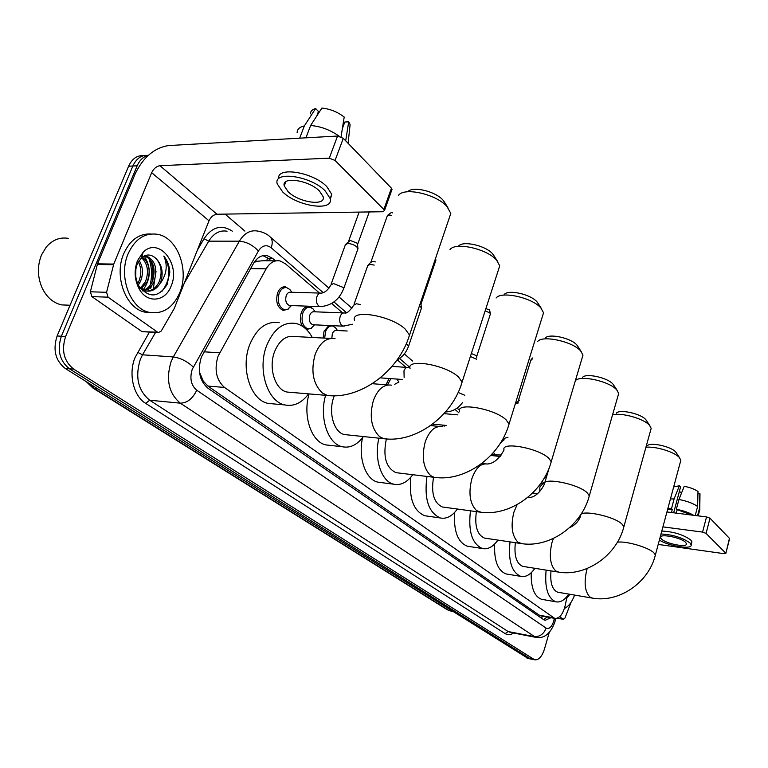 <?xml version="1.0" encoding="UTF-8"?>
<svg xmlns="http://www.w3.org/2000/svg" width="768" height="768" viewBox="0 0 768 768"><rect width="100%" height="100%" fill="white"/><g stroke="black" fill="none" stroke-linecap="round" stroke-linejoin="round"><path stroke-width="1.15" d="M302.448 326.266C300.106 322.138 299.731 317.568 301.334 312.538C303.197 308.035 305.827 306.038 309.226 306.528L311.981 308.035M323.107 338.035L324.038 331.267L328.906 325.498M386.016 384.749L389.078 378.509M442.435 426.662L443.299 425.155M288.221 309.13L283.229 310.445C277.334 307.594 275.453 301.757 277.584 292.944C279.494 288.403 282.211 286.387 285.744 286.906L283.68 286.858M319.517 293.059L285.302 263.674L279.984 260.918C274.483 259.958 269.875 262.598 266.16 268.838L218.016 356.285C214.08 369.658 216.25 380.045 224.525 387.456L554.746 618.413C559.574 618.653 563.126 614.074 565.402 604.675L566.995 596.506M199.277 369.014L200.227 376.128M200.861 378.23L203.213 381.062L200.102 373.555M275.818 260.861L263.386 260.717L256.618 261.331L254.054 262.531M203.213 381.062L207.84 386.035L539.357 615.197L541.344 615.955M458.986 412.877L454.982 409.43M405.965 367.325L397.363 359.933M342.605 312.902L331.67 303.504M579.13 518.237L578.832 517.411M311.28 328.339L306.394 329.453M275.52 260.861L272.707 258.461L267.302 255.677C261.792 254.736 257.184 257.338 253.478 263.501L201.322 357.168C197.366 370.493 199.574 380.842 207.946 388.214L543.715 619.69L545.088 620.323L550.954 617.712M150.557 260.045C153.11 267.322 153.59 274.752 151.997 282.346C153.59 274.752 153.11 267.322 150.557 260.045M150.787 286.618L150.202 288.163L150.787 286.618M549.178 632.678L544.464 649.075C541.987 656.63 538.714 660.202 534.643 659.798L73.699 369.13C63.878 361.267 61.19 350.39 65.626 336.49L137.155 165.811C139.68 160.09 143.376 156.624 148.253 155.395C141.504 154.915 136.378 158.458 132.874 166.003C136.378 158.458 141.504 154.915 148.253 155.386M225.053 214.099L244.906 231.11M528.086 658.454L65.213 368.438C55.382 360.614 52.685 349.786 57.12 335.971L61.363 336.23L132.874 166.003L61.363 336.23C56.928 350.083 59.616 360.941 69.446 368.784C59.616 360.941 56.928 350.083 61.363 336.23L65.626 336.49M526.55 657.878L530.026 658.589L69.446 368.784L530.026 658.589L533.51 659.309M531.552 659.165L534.643 659.798M547.267 617.04L543.59 619.603M262.992 255.658L268.32 258.413L271.142 260.813M153.37 288.259L156.029 271.459M57.12 335.971L128.611 166.195C132.106 158.669 137.232 155.146 143.99 155.606M143.098 331.718L157.555 332.179L108.077 297.178L91.872 296.602L90.365 291.782L97.507 263.837L135.408 173.347C143.405 157.171 154.368 147.907 168.288 145.574L337.555 136.042L343.296 138.326L335.069 160.454L329.29 158.17L159.955 165.706C156.451 166.262 153.686 168.586 151.67 172.685L113.75 264.077L106.579 292.31L108.077 297.178M141.523 331.296L91.872 296.602M157.555 332.179L158.41 332.563L161.184 331.114L174.163 308.659L209.002 220.79C210.883 216.854 213.542 214.666 216.979 214.224L382.771 211.738L384.499 210.538L383.856 209.491L391.43 188.189L343.296 138.326M391.43 188.189L391.766 190.099M383.856 209.491L335.069 160.454M319.44 191.002C308.746 179.99 281.146 176.102 284.237 185.904L288.23 191.846C299.069 202.608 325.939 206.477 323.174 196.723L319.44 191.002M316.723 116.064L318.461 111.485L315.619 108.528L304.349 125.914L299.664 138.173M330.307 199.382L331.757 194.314L326.765 186.557C312.845 172.032 276.403 166.243 278.717 178.704M282.73 191.99C297.504 206.573 333.878 211.824 330.182 198.566L325.171 190.848C310.666 175.805 272.938 170.506 277.229 183.859L282.73 191.99M304.349 125.914C299.645 126.96 297.245 129.197 297.13 132.624M315.619 108.528C312.269 109.459 310.541 111.226 310.416 113.827M349.584 129.437L350.102 124.618L348.691 121.795L344.803 122.045L342.374 128.563M345.706 140.832L348.691 121.795M339.11 136.176C330.23 129.878 320.736 126.326 310.618 125.52L321.878 108.077C330.048 108.902 337.488 111.888 344.198 117.034L341.059 136.819M305.933 137.818L310.618 125.52M68.669 305.184L61.498 304.886C53.078 302.88 46.589 297.158 42.038 287.731C37.382 276.701 37.219 265.738 41.568 254.822L46.31 246.998C52.608 239.798 60 236.928 68.477 238.387M179.779 292.627C173.059 307.757 163.008 314.352 149.635 312.413C130.378 309.149 117.994 276.422 128.17 253.642C135.101 238.848 144.989 232.426 157.824 234.355C177.658 237.85 189.408 270.211 179.779 292.627M151.354 312.73L145.286 312.221C126.01 308.966 113.616 276.326 123.782 253.603C130.061 239.971 139.123 233.434 150.979 233.99M143.568 290.256C147.379 288.778 150.259 286.003 152.198 281.933C156.269 269.088 153.706 260.381 144.518 255.802M144.413 290.573C148.598 289.277 151.766 286.406 153.898 281.971C157.978 269.021 155.376 260.294 146.112 255.792L144.586 255.773M140.189 288.259L145.421 281.76C149.078 271.901 147.792 263.885 141.562 257.693L137.338 263.76C134.563 271.267 135.053 278.659 138.826 285.946C148.906 298.339 158.323 297.878 167.078 284.563L169.834 272.15C169.382 265.776 167.376 260.419 163.805 256.07C167.741 264.854 166.819 273.59 161.03 282.288L160.128 283.344L160.656 282.144C163.632 272.928 162.134 265.104 156.163 258.682C151.411 254.131 146.534 253.805 141.533 257.722L143.184 252.173C158.842 236.371 181.008 264.298 171.12 286.09C165.446 301.738 147.36 303.878 139.306 289.133C134.496 280.032 133.882 270.547 137.472 260.669L143.184 252.173M141.034 288.874L147.11 281.808C150.902 271.258 149.318 263.011 142.358 257.059M137.645 283.536L138.71 281.597C141.619 274.579 141.485 267.984 138.288 261.811M138.326 285.005L140.381 281.635C143.52 273.859 143.098 266.803 139.123 260.467M135.61 274.982L135.744 269.904M137.606 285.686L145.834 290.957L144.115 290.899C150.47 291.802 155.443 288.874 159.024 282.106C162.538 272.88 161.578 265.075 156.163 258.682M145.834 290.957C151.661 291.878 156.422 289.344 160.128 283.344M142.685 290.909L143.558 290.774M148.8 258.125C151.997 267.168 152.39 276.307 149.971 285.542M149.165 288.115L148.502 289.891M135.725 276.221L135.888 268.896M143.107 290.054C150.979 278.678 151.344 267.312 144.202 255.946M161.808 291.552C170.506 280.003 171.168 268.176 163.805 256.07M407.76 191.76C412.56 185.846 435.427 191.242 443.03 200.141L445.411 203.654M449.088 218.544L450.816 213.427L446.995 206.563C436.522 194.294 404.582 186.912 398.544 195.264M330.749 338.448L294.634 336.518C286.061 335.213 279.389 340.243 274.598 351.61C268.166 367.824 275.117 389.856 287.03 392.045L290.803 392.362M308.621 393.869C301.747 403.018 293.827 406.704 284.851 404.938C267.446 401.77 257.155 369.379 266.678 345.533C273.744 328.906 283.517 321.562 296.006 323.482C302.678 325.181 308.102 329.837 312.269 337.459M273.475 403.891L268.118 403.402C250.618 400.234 240.23 368.141 249.754 344.534C256.829 328.07 266.65 320.794 279.206 322.704M458.573 246.106C462.73 240.403 485.597 245.53 492.595 253.786L494.525 256.608M498.394 269.962L499.738 265.814L496.56 260.093C487.018 248.842 455.549 241.776 450.029 249.542M334.301 395.779L333.821 397.056C328.061 412.358 333.936 432.605 344.448 434.563L347.27 434.861M363.437 436.55C357.187 444.912 350.131 448.31 342.288 446.746C327.898 443.99 318.998 417.475 325.603 395.309M329.981 445.373L325.968 444.922C311.472 442.166 302.477 415.872 309.091 393.907M504.192 294.528C508.013 289.238 530.534 294.182 536.928 301.776L538.522 304.08M542.486 316.166L543.542 312.778L540.864 307.949C532.157 297.61 501.178 290.794 496.109 298.003M386.362 438.97C382.762 456.528 385.949 467.75 395.923 472.656L398.074 472.915M412.771 474.71C407.05 482.438 400.733 485.606 393.821 484.205C381.456 481.766 373.776 458.765 378.922 438.173M380.966 482.554L377.904 482.16C365.741 479.75 357.946 457.901 362.544 437.75M545.27 338.074C548.794 333.158 570.96 337.958 576.816 344.966L578.15 346.867M582.163 357.888L582.989 355.094L580.723 351.005C572.746 341.472 542.266 334.858 537.6 341.539M433.555 477.245C430.963 493.056 433.891 502.973 442.33 506.976L443.99 507.206M457.382 509.04C452.141 516.24 446.438 519.216 440.285 517.958C428.438 512.602 423.994 498.758 426.97 476.438M427.142 516.086L424.781 515.75C413.472 510.97 408.816 498.125 410.813 477.197M582.47 377.434C585.715 372.864 607.526 377.558 612.902 384.029L614.026 385.613M618.038 395.75L618.701 393.437L616.762 389.933C609.571 381.283 580.262 374.774 575.376 380.65M476.371 511.632C474.48 525.917 477.158 534.73 484.378 538.07L485.683 538.262M497.914 540.086C493.085 546.854 487.92 549.677 482.4 548.534C472.07 543.898 468.086 531.322 470.467 510.826M469.152 546.49L467.299 546.202C457.69 542.266 453.485 530.986 454.675 512.381M616.31 413.194C619.315 408.95 640.762 413.539 645.706 419.539L646.666 420.883M650.65 430.253L651.178 428.323L649.507 425.299C643.882 418.608 621.178 412.262 612.528 414.931M515.357 542.698C513.974 555.648 516.403 563.53 522.653 566.352L523.68 566.515M534.893 568.32C530.438 574.714 525.725 577.392 520.752 576.365C511.651 572.294 508.08 560.803 510.019 541.901M507.514 574.176L506.045 573.926C497.789 570.634 493.987 560.669 494.64 544.051M647.222 445.824C650.006 441.878 671.088 446.39 675.658 451.958L676.474 453.101M680.41 461.827L680.851 460.205L679.402 457.584C674.65 451.978 655.517 446.083 645.926 447.264M551.002 570.902C549.974 582.682 552.192 589.786 557.635 592.195L558.461 592.339M568.762 594.086C564.634 600.163 560.314 602.726 555.802 601.786C547.747 598.195 544.522 587.635 546.134 570.115M542.659 599.491L541.488 599.28C534.336 596.486 530.899 587.645 531.187 572.755M290.506 305.549L289.392 305.51C286.08 303.898 285.024 300.614 286.214 295.642C287.29 293.078 288.816 291.936 290.803 292.234L320.352 293.088M345.216 244.742L347.914 243.456C352.531 243.926 355.853 245.501 357.869 248.189L357.619 249.792M291.437 305.587L287.75 309.379L284.429 309.754C278.909 307.085 277.142 301.613 279.13 293.338C280.925 289.075 283.478 287.194 286.781 287.674L289.862 289.498L291.379 291.571M346.224 243.696L350.371 240.49L356.842 243.005L357.61 244.762M313.757 324.797L312.758 324.749C309.619 323.203 308.621 320.016 309.782 315.178C310.819 312.634 312.298 311.501 314.218 311.779L343.574 312.931M367.594 265.613L370.32 264.384L374.179 265.094M314.525 324.835L310.915 328.512L307.824 328.848C302.582 326.285 300.931 320.976 302.851 312.931C304.598 308.707 307.066 306.826 310.253 307.286L313.123 308.986L314.496 310.858M368.515 264.643L370.704 262.339L372.672 261.446L375.302 261.917M331.853 338.352L332.304 333.859C333.322 331.334 334.752 330.211 336.605 330.48L347.203 330.998M324.672 338.122L325.526 331.661C327.226 327.475 329.616 325.603 332.698 326.045L335.366 327.619L336.624 329.309M419.443 305.866L421.334 307.728L421.027 304.339M421.334 307.728L421.152 309.005M387.485 384.864L390.893 378.634M394.704 384.288L398.947 381.994M398.957 381.994L397.613 380.237M471.341 353.51L476.189 355.565L476.707 356.678M470.39 356.458L476.448 359.213M433.085 425.856L434.15 424.291L432.883 423.898M444.154 426.317L444.845 425.299M515.731 403.651L518.63 402.854M516.202 403.094L519.475 400.128M557.443 618.182L563.328 619.258L559.699 616.694M666.941 511.968L706.531 516.912L710.006 518.208L706.07 533.395L702.586 532.099L662.928 526.867M658.214 544.426L724.128 553.68L725.856 553.382L729.446 538.339L710.006 518.208M725.702 553.123L706.07 533.395M580.598 516.01L579.898 515.914M563.328 619.258L564.97 618.038L571.027 602.342M685.565 542.333C680.976 537.427 659.107 533.299 660.518 537.571L661.478 539.021C666.173 543.878 687.696 547.978 686.458 543.725L685.565 542.333M673.661 512.803L680.563 486.979L679.382 485.76L674.112 498.922L671.501 508.694L672.288 509.472L667.536 509.731M691.651 542.918L691.93 541.853L690.73 539.971C683.232 534.634 673.584 531.658 661.814 531.034M659.386 540.058C668.678 546.23 692.621 549.898 691.152 544.819L689.952 542.938C682.445 537.619 672.797 534.643 661.018 534M671.501 508.694L667.824 508.675M674.112 498.922L670.435 498.931M699.571 510.518L699.85 493.45L697.949 493.238M697.555 515.789L699.485 508.416M679.382 485.76L673.661 486.931M699.974 494.659L699.85 493.45M679.334 491.587L681.648 492.691M691.565 515.04L676.33 509.29L678.95 499.498L684.202 486.298C690.029 487.44 694.627 489.168 697.997 491.482L697.613 506.486L695.251 515.501M676.301 513.13L677.117 510.077M672.288 509.472L671.472 512.534M693.619 515.299C689.011 512.582 683.251 510.586 676.33 509.29M697.613 506.486C693.178 503.338 686.947 501.005 678.95 499.498M574.608 595.085C571.93 602.122 568.531 606.576 564.432 608.438M569.837 594.278L566.592 598.531M204.01 351.802L219.629 352.819M202.954 380.89L202.512 381.974M542.65 616.195L543.235 616.301M267.466 257.741L266.822 260.765M256.618 261.331L255.59 260.41M542.352 616.138L541.594 618.221M207.84 386.035L224.525 387.456M250.627 268.579L266.16 268.838M539.357 615.197L553.354 617.76M323.261 292.685L271.19 247.776C266.381 244.272 262.109 245.347 258.394 251.011L192.211 369.37C189.533 378.317 191.04 385.258 196.714 390.192L546.115 628.08C549.158 629.395 551.693 627.082 553.728 621.13L554.352 618.336M555.37 619.843L554.803 622.234C550.368 633.907 543.994 638.938 535.67 637.315L180.307 403.171C168.768 393.408 165.706 379.546 171.101 361.584L173.318 356.938L142.531 354.806L140.314 359.366C134.928 376.992 138.048 390.605 149.683 400.224L508.128 631.536L510.557 632.438M513.494 633.014C510.538 635.011 507.754 635.213 505.152 633.619L145.699 403.392L149.683 400.224L180.307 403.171C187.296 402.96 192.758 398.64 196.714 390.192M555.629 618.528L555.398 619.738L554.16 619.325M145.699 403.392C133.421 396.048 128.17 373.853 135.101 357.446L149.443 332.074M197.357 250.176L204.038 238.733C212.218 226.742 221.645 224.227 232.33 231.178M137.155 165.811L128.611 166.195M73.699 369.13L65.213 368.438M193.296 367.046C187.229 361.354 180.566 357.984 173.318 356.938L239.366 241.171L208.733 241.162L184.291 283.123M258.394 251.011C252.864 245.069 246.528 241.786 239.366 241.171C244.253 233.194 250.32 229.824 257.568 231.053C266.208 232.531 269.798 236.582 270.23 236.957L269.51 236.323M227.059 231.206C219.744 229.997 213.638 233.318 208.733 241.162L204.038 238.733M155.578 332.41L142.531 354.806L137.606 352.32M546.115 628.08C543.763 634.176 539.702 636.998 533.952 636.538L508.128 631.536L505.152 633.619M544.301 483.36L542.122 481.478M459.552 410.256L457.056 408.106M409.622 367.19L399.552 358.502M346.33 312.595L333.994 301.949M271.19 247.776C272.813 243.149 272.496 239.539 270.23 236.957L328.963 288.173M268.32 258.413L272.707 258.461M93.216 388.234L447.101 609.629L451.104 611.165M88.339 382.944L94.387 388.579L92.89 388.032L86.275 381.648M97.824 388.896L94.387 388.579L448.454 610.195L451.459 610.762M216.979 214.224L159.955 165.706M209.002 220.79L151.67 172.685M97.507 263.837L113.75 264.077M329.29 158.17L337.555 136.042M113.539 264.72L97.296 264.48M90.365 291.782L106.579 292.31M151.622 261.629L153.35 270.778L152.947 280.118M151.651 285.619L150.73 288.182M335.05 338.678C326.611 337.354 320.006 342.518 315.235 354.154C310.579 370.858 312.95 383.818 322.358 393.005L327.341 395.453L331.354 395.741M354.576 320.573C349.987 308.669 391.075 315.379 405.226 329.088L409.517 335.098L408.077 339.293M391.546 385.171C383.875 384.019 377.827 389.107 373.411 400.426C369.158 416.285 371.213 428.362 379.565 436.637L383.712 438.682L386.678 438.96M410.083 368.65C405.965 357.974 445.872 364.714 458.544 377.059L462.106 382.051L461.002 385.45M441.955 426.701C434.957 425.693 429.408 430.694 425.29 441.696C421.402 456.797 423.187 468.096 430.656 475.603L434.131 477.312L436.368 477.571M459.6 411.504C455.885 401.875 494.669 408.653 506.083 419.818L509.059 424.003L508.195 426.768M442.33 506.976L479.491 512.054C509.174 517.037 542.957 493.114 551.232 461.712L548.717 458.17C538.387 448.032 500.678 441.226 504.058 449.952C498.998 459.062 493.382 463.747 487.219 464.006C480.816 463.133 475.699 468.038 471.859 478.742C468.269 493.142 469.834 503.76 476.544 510.595L481.2 512.285M582.989 355.094L550.55 463.987M517.123 504.662L513.888 512.17C510.557 525.936 511.93 535.949 518.006 542.218L521.846 543.658M527.53 497.606L528.086 497.722C534.23 497.616 539.606 493.258 544.195 484.637C541.104 476.698 577.795 483.514 587.174 492.758L589.315 495.792L588.778 497.674M553.43 538.445L552 542.486C548.909 555.677 550.118 565.152 555.629 570.912L558.845 572.15M569.712 527.549C574.848 525.331 578.477 521.51 580.618 516.096C577.766 508.838 613.488 515.654 622.042 524.122L623.885 526.733L623.443 528.298M587.232 568.493L586.733 570.115C583.843 582.768 584.909 591.754 589.939 597.082L592.646 598.157M617.405 542.198C625.718 540.768 648.278 547.258 653.789 552.691L655.382 554.947L655.027 556.262M321.216 306.653L318.854 306.067C316.454 303.802 315.811 300.643 316.934 296.592C318 293.981 319.517 292.819 321.485 293.117C324.989 292.589 328.09 289.92 330.778 285.101L333.427 283.546L342.73 287.242L343.67 288.662L343.286 289.738M370.982 261.859L387.12 216.346C387.235 215.002 388.771 214.704 391.728 215.462M344.141 326.198L342 325.642C339.715 323.482 339.11 320.41 340.186 316.435C341.222 313.843 342.691 312.691 344.592 312.979C346.771 313.67 349.805 311.078 353.693 305.222L356.371 303.754L360.25 304.512M406.291 343.728L408.614 346.022L408.326 346.867M421.056 303.955L436.003 259.882M404.141 377.549L403.978 370.867C404.928 368.352 406.262 367.219 407.962 367.459L410.026 367.056M485.155 310.858L489.936 312.931L490.272 314.352M489.322 309.706L489.936 312.931M458.141 392.458L464.822 395.29M518.39 400.474L530.803 360.355L532.032 359.501M500.045 443.683L505.123 438.106L508.003 437.203M496.109 455.395L495.043 455.069L493.565 452.352M539.712 491.837L539.885 486.854L543.014 483.61L544.224 483.562M702.586 532.099L706.531 516.912M309.226 306.528L307.382 306.461M546.97 616.982L546.691 617.654M540.778 615.85L554.746 618.413M535.67 637.315L510.797 632.486M546.278 477.658L545.078 476.621M503.779 440.611L502.541 439.526M412.618 361.114L404.342 353.904M351.955 308.218L339.082 296.995M263.069 255.638L267.302 255.677M452.506 611.424L447.379 609.811M527.683 658.378L531.158 659.088M384.499 210.538L392.064 189.254M158.41 332.563L142.378 331.68M285.84 181.699L284.237 185.904M331.757 194.314L330.182 198.566M350.102 124.618L348.096 143.299M70.061 305.242L61.498 304.886M149.635 312.413L145.286 312.221M138.826 285.946L139.306 289.133M443.645 200.832L447.83 207.514M287.03 392.045L327.341 395.453C360.605 399.6 398.784 371.002 409.517 335.098L450.816 213.427M284.851 404.938L268.118 403.402M493.094 254.362L497.242 260.88M344.448 434.563L383.712 438.682C415.69 443.184 452.314 416.323 462.106 382.051L499.738 265.814M342.288 446.746L325.968 444.922M372.24 383.702L388.31 384.931M537.35 302.256L541.44 308.611M395.923 472.656L434.131 477.312C464.918 482.102 500.074 456.787 509.059 424.003L543.542 312.778M393.821 484.205L377.904 482.16M430.55 425.606L439.488 426.461M577.181 345.37L581.213 351.562M440.285 517.958L424.781 515.75M481.872 463.411L485.309 463.795M613.21 384.374L617.184 390.403M484.378 538.07L520.522 543.466C549.168 548.592 581.654 525.917 589.315 495.792L618.701 393.437M482.4 548.534L467.299 546.202M544.771 482.698L549.226 467.75M645.974 419.837L649.872 425.712M522.653 566.352L557.798 571.987C585.485 577.219 616.762 555.677 623.885 526.733L651.178 428.323M520.752 576.365L506.045 573.926M581.078 514.474L581.251 513.888M675.888 452.218L679.709 457.939M557.635 592.195L591.83 598.013C618.605 603.312 648.749 582.806 655.382 554.947L680.851 460.205M555.802 601.786L541.488 599.28M289.392 305.51L320.045 306.624C331.296 305.866 339.168 299.875 343.67 288.662L358.022 248.65M331.162 284.026L345.226 245.165M291.11 305.578L287.75 309.379M284.429 309.754L281.328 309.638M369.254 211.939L357.658 244.253M291.878 292.262L289.862 289.498M357.542 243.907L357.869 248.189M284.851 287.626L281.77 287.539M359.136 212.093L348.72 240.902M387.427 215.501C390.739 212.602 392.467 211.728 392.63 212.89M312.758 324.749L343.104 326.16L352.57 324.23M354.048 304.234L367.613 266.006M314.342 324.826L310.915 328.512M307.824 328.848L305.645 328.742M315.216 311.818L313.123 308.986M308.525 307.229L305.501 307.114M337.526 330.518L335.366 327.619M331.142 325.968L328.176 325.834M421.459 308.102L408.614 346.022C406.522 352.157 402.614 356.88 396.874 360.211M380.285 377.866L402.182 379.459M392.016 366.403L407.232 367.411M485.885 308.611L489.542 309.946L490.454 313.795L476.726 356.39M462.461 402.643C457.92 408.682 452.285 411.773 445.555 411.926M476.65 356.16L476.842 357.984M433.622 424.234L446.496 425.453M434.63 424.33L432.883 425.837M444.038 413.645L457.91 414.874M530.947 359.904L532.512 357.965M491.29 454.886L501.331 454.982M490.742 455.462L500.189 456.48M532.637 493.008L537.811 493.651M540.835 483.35L542.678 483.571M578.304 518.131L579.667 518.314M725.856 553.382L729.6 538.598M563.549 619.363L557.338 618.23M660.73 536.774L660.518 537.571M691.93 541.853L691.152 544.819M699.859 509.405L698.17 515.866M699.984 493.776L699.782 509.069"/></g></svg>
